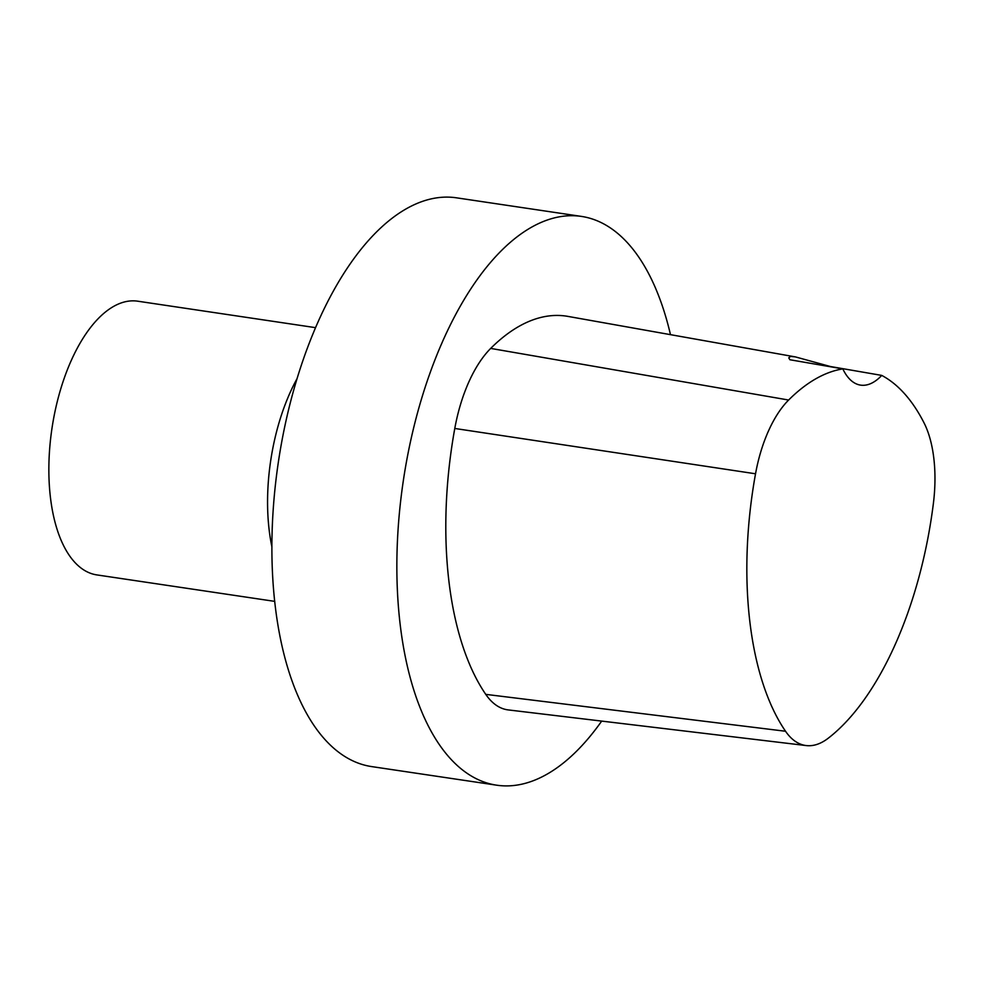 <?xml version="1.0" encoding="UTF-8"?>
<svg xmlns="http://www.w3.org/2000/svg" width="983" height="983" viewBox="0 0 983 983"><rect width="100%" height="100%" fill="white"/><g stroke="black" fill="none" stroke-linecap="round" stroke-linejoin="round"><path stroke-width="1.47" d="M601.694 721.092A287.527 137.202 -81.5 0 1 496.734 785.196L371.771 766.605A287.527 137.202 -81.5 0 1 278.373 462.022A287.527 137.202 -81.5 0 1 456.382 197.804L581.358 216.395A287.527 137.202 -81.5 0 1 670.48 334.662M496.734 785.196A287.527 137.202 -81.5 0 1 403.337 480.613A287.527 137.202 -81.5 0 1 581.358 216.395M485.762 694.367A108.953 51.988 98.5 0 0 508.223 709.91L806.232 745.569A100.377 47.897 -81.5 0 1 785.54 731.254A262.105 125.074 -81.5 0 1 755.534 473.781A100.377 47.897 -81.5 0 1 788.624 400.032A262.105 125.074 -81.5 0 1 842.836 368.895A37795.514 2555.677 -172.2 0 1 789.877 359.741L788.759 357.837L790.59 356.387L795.456 356.915L567.904 316.391A270.694 129.166 98.5 0 0 490.689 348.412A108.953 51.988 98.5 0 0 454.785 428.465A270.694 129.166 98.5 0 0 485.762 694.367L785.54 731.254M795.456 356.915L830.414 366.524A71.882 34.294 -81.5 0 1 830.242 366.72M830.414 366.524A37795.514 2310.222 -168.1 0 0 881.739 375.408A71.882 34.294 -81.5 0 1 860.604 385.127A71.882 34.294 -81.5 0 1 842.836 368.895M881.739 375.408A262.105 125.074 -81.5 0 1 923.946 422.69A100.377 47.897 -81.5 0 1 933.371 503.566A262.105 125.074 -81.5 0 1 828.042 738.368A100.377 47.897 -81.5 0 1 806.232 745.569M274.761 601.375L96.912 574.92A138.37 66.021 -81.5 0 1 51.976 428.342A138.37 66.021 -81.5 0 1 137.645 301.179L315.482 327.646M490.689 348.412L788.624 400.032M454.785 428.465L755.534 473.781M271.935 546.99A138.37 66.021 -81.5 0 1 296.94 378.848"/></g></svg>
